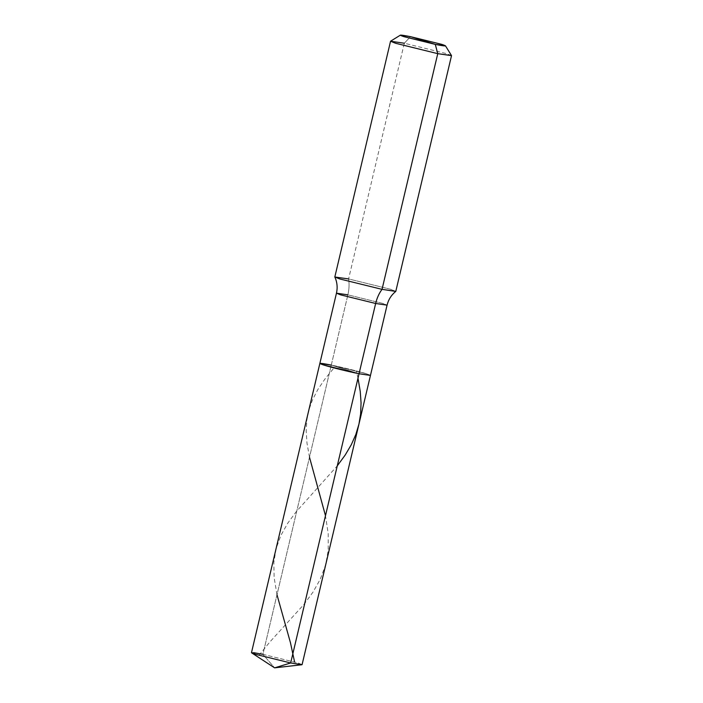 <?xml version="1.0" encoding="UTF-8"?>
<svg xmlns="http://www.w3.org/2000/svg" width="703" height="703" viewBox="0 0 703 703"><rect width="100%" height="100%" fill="white"/><g stroke="black" fill="none" stroke-linecap="round" stroke-linejoin="round"><path stroke-width="0.53" stroke-dasharray="3.52 2.64" d="M395.771 291.402L390.806 289.328L348.591 278.933C349.409 283.95 349.171 289.249 347.888 294.838L382.924 303.459L387.072 305.146L382.924 303.459L347.888 294.838L331.28 365.085L366.316 373.715L370.463 375.393L366.316 373.715L331.28 365.085L359.04 373.741C370.912 376.061 373.346 376.052 366.316 373.715C360.393 371.764 341.131 367.028 331.28 365.085L359.04 373.741C370.912 376.061 373.346 376.052 366.316 373.715C360.393 371.764 341.131 367.028 331.28 365.085L262.904 654.326L274.609 667.85L262.904 654.326L297.949 662.947L302.088 664.634M301.842 664.739L297.949 662.947L262.904 654.326L251.481 652.665M451.519 55.651L446.528 53.621L404.313 43.235L348.591 278.933C349.409 283.95 349.171 289.249 347.888 294.838L262.904 654.326M331.28 365.085L359.04 373.741L331.28 365.085L319.856 363.433M451.502 55.572L446.528 53.621L404.313 43.235L348.591 278.933L390.806 289.328L395.798 291.358M404.313 43.235L410.526 36.67L404.313 43.235L390.596 41.178M347.888 294.838L336.465 293.177M348.591 278.933L334.83 276.938M258.985 655.345L269.776 642.067L303.942 604.413L312.967 592.146L320.208 579.386L325.638 564.825L328.222 550.256L328.222 533.788L325.48 515.703M309.496 457.222L306.991 443.18L306.174 431.053L306.868 419.946L308.951 409.805L312.44 399.989L317.932 389.374L324.909 379.066L334.004 367.915M276.991 594.756L274.126 577.567L273.854 562.453L276.103 548.595L280.919 535.335L287.782 523.155L296.086 511.863L337.255 465.869M357.994 378.161L356.316 370.92"/><path stroke-width="1.05" d="M251.656 652.876L274.609 667.85L290.664 662.973L359.04 373.741C349.189 371.808 329.918 367.063 323.995 365.112C316.974 362.783 319.399 362.774 331.28 365.085L319.856 363.433L323.995 365.112L359.04 373.741L370.463 375.393L359.04 373.741L323.995 365.112L319.856 363.433L251.481 652.665L255.628 654.352L290.664 662.973L301.842 664.739L274.609 667.85L290.664 662.973L375.648 303.485L387.072 305.146L375.648 303.485C376.993 297.914 379.128 293.204 382.037 289.355L395.771 291.402C391.343 294.996 388.443 299.575 387.072 305.146L302.088 664.634L290.664 662.973L255.628 654.352L251.656 652.876L254.047 652.736L262.904 654.326M331.28 365.085C319.399 362.774 316.974 362.783 323.995 365.112C329.918 367.063 349.189 371.808 359.04 373.741L375.648 303.485C376.993 297.914 379.128 293.204 382.037 289.355L437.758 53.656L435.28 44.386L404.04 36.697L400.385 35.15L410.526 36.67L435.28 44.386L404.04 36.697C397.775 34.614 399.937 34.605 410.526 36.67L435.28 44.386L437.758 53.656L451.519 55.651L395.798 291.358L382.037 289.355L437.758 53.656L451.502 55.572L445.447 45.8L435.28 44.386C445.869 46.451 448.031 46.442 441.765 44.359L410.526 36.67L441.765 44.359L445.447 45.8M400.385 35.15L390.596 41.178L395.534 43.261L437.758 53.656L395.534 43.261L390.543 41.24L334.83 276.938L339.821 278.968L382.037 289.355L339.821 278.968L334.839 277C337.185 282.193 337.721 287.589 336.465 293.177L340.604 294.865L375.648 303.485L340.604 294.865L336.465 293.177L347.888 294.838M334.839 277L348.591 278.933M390.543 41.24L404.313 43.235M325.48 515.703L309.496 457.222M294.583 661.954L290.453 642.709L276.991 594.756M337.255 465.869L345.155 455.105L351.298 444.718L355.806 434.577L358.952 424.094L360.621 413.926L361.061 402.819L360.244 391.448L357.994 378.161M336.465 293.177L319.856 363.433"/></g></svg>

